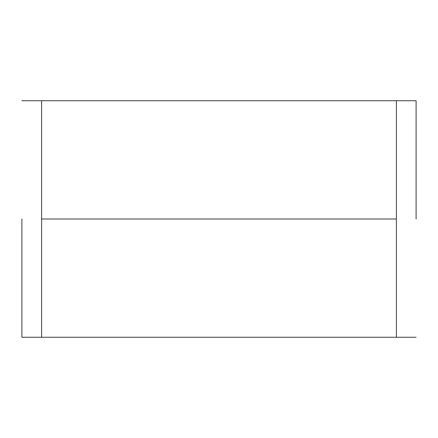 <?xml version="1.0" encoding="UTF-8"?>
<svg xmlns="http://www.w3.org/2000/svg" width="438" height="438" viewBox="0 0 438 438"><rect width="100%" height="100%" fill="white"/><g stroke="black" fill="none" stroke-linecap="round" stroke-linejoin="round"><path stroke-width="0.66" d="M21.9 219L21.9 337.26L21.9 219M41.61 100.74L396.39 100.74L41.61 100.74L41.61 219L396.39 219L396.39 100.74L396.39 219L41.61 219L41.61 337.26L396.39 337.26L396.39 219L396.39 337.26L41.61 337.26L41.61 100.74L21.9 100.74M416.1 219L416.1 100.74L416.1 219M416.1 337.26L396.39 337.26M416.1 100.74L396.39 100.74M21.9 337.26L41.61 337.26"/></g></svg>
